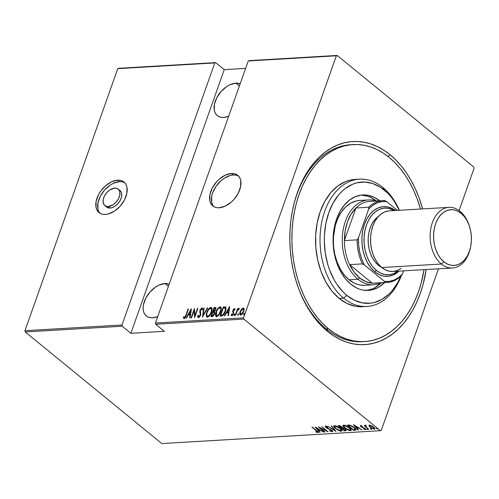 <?xml version="1.0" encoding="UTF-8"?>
<svg xmlns="http://www.w3.org/2000/svg" width="499" height="499" viewBox="0 0 499 499"><rect width="100%" height="100%" fill="white"/><g stroke="black" fill="none" stroke-linecap="round" stroke-linejoin="round"><path stroke-width="0.75" d="M238.616 176.166A19.735 12.332 -50.7 0 0 233.176 174.987L231.336 173.49A19.735 12.332 129.3 0 1 237.755 175.342A19.735 12.332 129.3 0 1 237.711 194.223A19.735 12.332 129.3 0 1 219.198 207.759L225.211 206.131L231.23 202.139L233.956 199.438L238.304 193.132L240.674 186.445L240.699 180.395L239.813 177.906L238.372 175.904L236.426 174.469L234.05 173.652L231.336 173.49L225.33 175.118L219.311 179.11L216.585 181.811L212.231 188.117L209.867 194.803L209.842 200.854L210.728 203.343L212.169 205.345L214.115 206.786L216.491 207.596L219.198 207.759A19.735 12.332 129.3 0 1 212.78 205.906A19.735 12.332 129.3 0 1 212.823 187.031A19.735 12.332 129.3 0 1 231.336 173.49L233.176 174.987A19.735 12.332 -50.7 0 0 215.138 187.724A19.735 12.332 -50.7 0 0 213.759 206.586M124.85 182.852A19.735 12.332 -50.7 0 0 119.404 181.673L117.571 180.176A19.735 12.332 129.3 0 1 123.989 182.029A19.735 12.332 129.3 0 1 123.945 200.91A19.735 12.332 129.3 0 1 105.432 214.451L108.383 213.952L114.514 211.089L120.19 206.124L124.538 199.818L126.908 193.132L126.933 187.081L126.047 184.593L124.607 182.59L122.66 181.156L120.284 180.339L117.571 180.176L111.558 181.804L105.538 185.796L100.43 191.541L98.465 194.803L96.095 201.49L96.076 207.54L96.962 210.035L98.403 212.038L100.349 213.472L102.725 214.289L105.432 214.451A19.735 12.332 129.3 0 1 99.014 212.593A19.735 12.332 129.3 0 1 99.058 193.718A19.735 12.332 129.3 0 1 117.571 180.176L119.404 181.673A19.735 12.332 -50.7 0 0 101.372 194.417A19.735 12.332 -50.7 0 0 99.993 213.273M108.233 206.542A10.629 6.637 129.3 0 1 104.778 205.544A10.629 6.637 129.3 0 1 104.802 195.377A10.629 6.637 129.3 0 1 114.77 188.086A10.629 6.637 129.3 0 1 118.226 189.084A10.629 6.637 129.3 0 1 118.201 199.251A10.629 6.637 129.3 0 1 108.233 206.542L110.073 208.039L108.233 206.542L106.774 206.455L104.447 205.239L103.193 202.819L103.206 199.563L104.484 195.964L106.83 192.57L109.88 189.894L114.77 188.086L117.508 188.61L119.336 190.462L119.81 191.803L119.797 195.065L118.525 198.664L116.18 202.058L113.123 204.733L108.233 206.542M104.778 205.544L106.618 207.041A10.629 6.637 -50.7 0 0 110.073 208.039A10.629 6.637 -50.7 0 0 120.041 200.748A10.629 6.637 -50.7 0 0 120.059 190.587L118.226 189.084M364.526 341.584L362.368 341.709A98.677 66.804 -93.4 0 1 326.234 328.891L327.531 331.392A101.709 68.856 -93.4 0 1 297.915 286.626A101.709 68.856 -93.4 0 1 293.237 206.96A101.709 68.856 -93.4 0 1 390.081 154.752A101.709 68.856 -93.4 0 1 422.628 208.906L418.979 197.554L415.38 188.872L411.238 180.707L406.585 173.147L401.477 166.254L395.957 160.104L390.081 154.752L388.06 156.518L390.081 154.752L383.899 150.255L377.481 146.65L370.882 143.968L364.164 142.246L357.396 141.491L350.641 141.722L343.967 142.92L337.43 145.09L331.105 148.197L325.042 152.22L319.31 157.123L313.952 162.849L309.031 169.348L304.59 176.559L300.666 184.405L297.304 192.82L294.535 201.721L292.383 211.015L290.873 220.62L290.019 230.444L289.819 240.387L290.293 250.361L291.422 260.26L293.2 269.99L295.614 279.465L298.633 288.59L302.232 297.279L306.374 305.438L311.02 313.004L316.129 319.89L321.649 326.04L327.531 331.392L333.706 335.896L340.131 339.501L346.73 342.177L353.448 343.905L360.216 344.653L366.971 344.429L373.645 343.225L380.176 341.06L386.507 337.948L392.563 333.925L398.302 329.028L403.654 323.302L408.581 316.803L413.022 309.592L416.946 301.739L420.308 293.325L423.077 284.43L426.19 269.529A101.709 68.856 -93.4 0 1 327.531 331.392L326.234 328.891A98.677 66.804 86.6 0 0 363.478 341.628M240.35 312.53L240.375 314.994L240.293 312.754M235.84 83.165A19.735 12.332 129.3 0 1 240.162 83.795L235.84 83.165L239.37 86.046L235.84 83.165L229.833 84.793L226.764 86.527L221.088 91.492L216.734 97.792L214.37 104.478L214.345 110.528L215.231 113.023L216.672 115.026L218.618 116.46L220.995 117.277L223.702 117.44A19.735 12.332 129.3 0 1 217.283 115.581A19.735 12.332 129.3 0 1 217.327 96.706A19.735 12.332 129.3 0 1 235.84 83.165M228.667 116.261A19.735 12.332 129.3 0 1 223.702 117.44L228.667 116.261M164.888 283.532A19.735 12.332 129.3 0 1 169.211 284.162L164.888 283.532L168.412 286.414L164.888 283.532L158.875 285.166L155.807 286.894L150.137 291.859L145.783 298.165L143.413 304.852L143.101 308.014L143.394 310.902L144.273 313.391L145.72 315.393L147.667 316.828L150.037 317.645L152.75 317.807A19.735 12.332 129.3 0 1 146.332 315.954A19.735 12.332 129.3 0 1 146.375 297.073A19.735 12.332 129.3 0 1 164.888 283.532M157.715 316.628A19.735 12.332 129.3 0 1 152.75 317.807L157.715 316.628M243.562 317.851L155.445 323.034L248.246 60.972L336.357 55.794L243.562 317.851L336.357 55.794L337.193 55.451L248.246 60.972L155.445 323.034L155.719 324.275L243.83 319.092L380.419 430.699L161.807 443.549L25.218 331.947L122.255 326.24L130.888 333.288L164.346 331.324L155.719 324.275L164.346 331.324L130.888 333.288L122.255 326.24L121.987 324.999L24.95 330.706L117.752 68.644L214.788 62.936L121.987 324.999L214.788 62.936L215.618 62.6L118.581 68.301L215.618 62.6L224.244 69.648L215.618 62.6L117.752 68.644L118.581 68.301L117.752 68.644L24.95 330.706L121.987 324.999L122.255 326.24L25.218 331.947L24.95 330.706L25.218 331.947L161.807 443.549L380.419 430.699L243.83 319.092L243.562 317.851L243.83 319.092L155.719 324.275L155.445 323.034L243.562 317.851M244.204 315.156L243.712 314.108L243.836 314.85L244.572 313.472L243.712 314.108L243.949 314.825L244.591 313.584L244.273 313.347L243.755 313.983L244.073 314.407L244.747 313.615M238.198 315.505L237.705 314.464L237.83 315.206L238.572 313.827L237.705 314.464L237.942 315.175L238.591 313.94L237.961 313.977L237.705 314.464L238.073 314.763L238.74 313.971M234.493 315.724L234 314.676L234.131 315.424L234.867 314.046L234 314.676L234.237 315.393L234.886 314.158L234.256 314.195L234 314.676L234.368 314.981L235.041 314.183M229.627 306.536L224.363 315.879L224.799 315.855L226.484 312.861L228.436 312.748L228.031 315.667L228.467 315.642L229.727 306.529L224.363 315.879L224.799 315.855L226.484 312.861L228.436 312.748L228.031 315.667L228.467 315.642L229.627 306.536M215.967 311.9L215.443 314.152L215.711 316.06L216.516 316.566L217.714 316.166L220.489 312.343L221.225 310.035L221.269 307.933L220.664 306.979L219.385 307.072L216.628 310.359L215.967 311.9L216.279 312.149L215.967 311.9L215.961 316.36L216.678 316.566C218.699 315.649 220.065 313.983 220.789 311.569L220.814 307.078L220.078 306.866C218.057 307.808 216.691 309.486 215.967 311.9M206.761 312.436L206.23 314.688L206.505 316.603L207.31 317.108L208.507 316.709L211.283 312.885L212.013 310.578L212.063 308.476L211.451 307.521L210.173 307.615L207.422 310.902L206.761 312.436L207.073 312.692L206.761 312.436L206.754 316.902L207.465 317.108C209.486 316.191 210.859 314.526 211.582 312.112L211.607 307.621L210.865 307.409C208.85 308.351 207.484 310.029 206.761 312.436M198.259 317.626L197.766 315.705L198.621 317.607L199.793 316.64L200.766 314.651L200.286 310.996L200.604 309.704L201.509 308.887L201.958 310.016L202.538 309.43L201.889 307.939L200.161 309.81L199.781 311.544L200.311 314.844L199.02 316.634L198.465 316.516L198.321 315.212L197.766 315.705L197.772 316.952L198.446 317.638L200.635 315.062L200.436 310.091L201.509 308.887L201.958 309.193M191.292 308.794L186.021 318.137L186.458 318.113L188.148 315.112L190.1 315L189.689 317.919L190.125 317.894L191.391 308.787L186.021 318.137L186.458 318.113L188.148 315.112L190.1 315L189.689 317.919L190.125 317.894L191.292 308.794M185.915 315.118L184.873 317.277L184.274 317.507L183.807 316.759L183.314 317.483L183.969 318.481L185.241 317.57L188.491 308.956L188.092 308.981L185.915 315.118L186.221 315.368L185.915 315.118L184.424 317.532L183.807 316.759L183.314 317.483L184.056 318.481L186.283 315.187L188.491 308.956L188.092 308.981L185.915 315.118M191.529 317.813L194.099 310.553L194.635 317.632L197.897 308.401L197.498 308.426L194.922 315.699L194.398 308.607L191.129 317.838L191.529 317.813L194.099 310.553L194.635 317.632L197.897 308.401L197.498 308.426L194.922 315.699L194.398 308.607L191.129 317.838L191.529 317.813M202.438 317.171L207.809 307.821L207.372 307.846L203.118 315.387L204.141 308.033L203.704 308.064L202.438 317.171L207.809 307.821L207.372 307.846L203.118 315.387L204.141 308.033L203.704 308.064L202.438 317.171M210.846 316.678L212.699 316.41L214.102 314.769L214.732 312.892L214.395 311.594L215.824 308.8L215.599 307.515L214.115 307.446L210.846 316.678L212.087 316.603L214.476 313.896L214.395 311.594L215.605 309.598L215.643 307.54L214.115 307.446L210.846 316.678M221.494 316.048L223.334 315.15L225.168 312.162L226.066 308.451L225.33 306.941L223.321 306.91L220.059 316.135L221.494 316.048C223.465 315.374 224.781 313.834 225.454 311.413L225.61 307.097L223.321 306.91L220.059 316.135L221.494 316.048M232.178 315.861L231.149 314.707L231.81 315.561L233.52 313.553L233.282 310.341L234.087 309.405L234.474 310.072L234.96 309.48L234.393 308.575L233.445 309.28L232.784 310.659L233.214 312.973L232.946 313.971L232.097 314.732L231.642 314.064L231.149 314.707L231.736 315.561L232.871 314.788L233.707 312.767L233.282 310.341L234.019 309.411L234.474 310.072L234.96 309.48L234.393 308.575L234.804 308.875M235.272 315.243L235.671 315.218L237.493 310.409L238.84 309.243L239.108 308.313L237.705 309.467L238.06 308.476L237.661 308.501L235.272 315.243L235.671 315.218L237.774 309.517L237.374 310.627L239.32 308.513L239.009 308.301L237.705 309.467L238.06 308.476L237.661 308.501L235.272 315.243M241.485 309.249L239.988 312.231L240.007 314.694L241.491 314.769L243.281 312.574L244.154 309.642L243.593 308.114L241.872 308.812L241.485 309.249L241.828 309.53L241.485 309.249L240.162 311.669C239.451 313.447 239.645 314.57 240.736 315.037L243.768 311.457L244.136 309.087L243.206 308.058L241.485 309.249M381.248 430.356L438.459 268.805L381.248 430.356L380.419 430.699L381.248 430.356M459.08 210.566L474.05 168.294L459.08 210.566M473.782 167.053L337.193 55.451L473.782 167.053L474.05 168.294L473.782 167.053M245.62 68.394L224.244 69.648L130.888 333.288L224.244 69.648L245.62 68.394M374.986 428.579L374.393 429.196L374.992 428.903L373.776 427.113L371.63 425.778L369.534 425.223L369.16 426.271L371.537 428.254L374.512 429.184L375.011 428.716L374.462 427.749L370.557 425.366L369.173 425.298L368.986 425.934L369.141 425.31M368.805 429.452L365.873 426.558L365.892 425.578L365.093 425.56L365.206 426.152L364.114 425.616L368.805 429.452L366.098 426.813L365.892 425.578L365.337 425.472L365.206 426.152L364.114 425.616L368.805 429.452M365.73 429.184L365.474 429.72L365.131 428.547L361.432 426.757L361.407 425.872L361.282 426.215L362.417 426.576L362.293 426.233L360.721 425.741L360.471 426.158L361.251 426.951L364.969 428.797L365.019 429.221L363.69 428.884L363.852 429.259L365.692 429.67L365.337 428.728L361.432 426.757L361.182 426.233L362.417 426.576L362.293 426.233L360.421 425.89M355.032 430.263L355.955 429.97L355.849 429.246L352.855 426.533L349.805 425.142L347.167 425.092L353.591 430.344L355.032 430.263L355.213 429.733L353.779 429.82L353.591 430.344L355.993 429.895L354.265 427.562L349.805 425.142L347.167 425.092L353.591 430.344L353.71 429.758L355.213 429.733L355.032 430.263M345.62 430.812L346.125 430.225L345.62 430.812C346.418 430.55 346.3 430.026 345.264 429.24L342.701 427.949L341.852 426.801L337.96 425.635L344.385 430.887L346.131 430.625L345.264 429.24L342.701 427.949L340.474 425.934L337.96 425.635L344.385 430.887L344.503 430.3L344.385 430.887L346.163 430.556M335.977 431.379L331.654 426.009L331.217 426.034L334.785 430.369L327.55 426.246L335.977 431.379L331.654 426.009L331.217 426.034L334.785 430.369L327.55 426.246L335.977 431.379M325.067 432.022L320.009 427.893L328.167 431.841L321.743 426.589L326.408 430.749L318.237 426.795L324.662 432.047L320.009 427.893L328.08 431.847L321.743 426.589L326.408 430.749L318.237 426.795L325.067 432.022M317.844 432.589L318.125 432.053L317.844 432.589C318.35 432.165 317.957 431.535 316.672 430.687L311.931 427.169L317.214 431.541L317.333 432.022L315.73 431.635L315.979 432.053L317.938 432.583L317.913 431.778L312.33 427.144L316.304 430.388L317.214 432.053L315.73 431.635L315.979 432.053L318.212 432.415M315.137 426.976L319.56 432.346L319.996 432.321L318.58 430.6L320.526 430.487L323.664 432.103L315.237 426.969L319.56 432.346L319.996 432.321L318.58 430.6L320.526 430.487L323.664 432.103L315.137 426.976M332.608 431.186L332.228 431.747C332.877 431.467 332.733 430.968 331.798 430.25L326.252 427.468L326.24 426.352L326.096 426.764L327.787 427.387L327.768 427.044L325.485 426.227L325.878 427.512L327.113 428.298L331.479 430.007L331.579 431.205L329.434 430.681L332.228 431.747L332.658 431.361L332.066 430.475L326.252 427.468L325.953 426.795L327.787 427.387L327.768 427.044L325.747 426.24L325.111 426.558L326.764 428.117L331.579 430.431L331.579 431.205L329.434 430.681L331.716 431.697L332.228 431.747L332.415 431.217L331.804 431.148M335.496 428.622L339.682 430.955L341.254 431.217L342.008 430.812L341.584 429.627L340.268 428.31L336.039 425.953L334.461 425.697L333.725 426.115L334.174 427.306L335.496 428.622L341.254 431.217L342.002 430.837L340.268 428.31L334.461 425.697L333.737 426.084L335.496 428.622M344.703 428.08L348.895 430.412L350.46 430.674L351.221 430.269L350.797 429.084L349.475 427.768L345.252 425.41L343.668 425.154L342.938 425.572L343.381 426.764L344.703 428.08L350.46 430.674L351.215 430.294L349.475 427.768L343.668 425.154L342.944 425.541L344.703 428.08M353.473 424.724L357.895 430.094L358.332 430.063L356.916 428.348L358.862 428.229L362 429.851L353.573 424.718L357.895 430.094L358.332 430.063L356.916 428.348L358.862 428.229L362 429.851L353.473 424.724M366.852 429.171L367.9 429.402L366.834 428.716L366.852 429.171L366.996 428.753L366.852 429.171L367.788 429.583L366.715 428.71M370.557 428.953L371.605 429.184L370.539 428.498L370.557 428.953L370.701 428.541L370.557 428.953L371.493 429.365L370.42 428.491M376.564 428.597L377.606 428.828L376.545 428.142L376.564 428.597L376.708 428.186L376.564 428.597L377.5 429.009L376.427 428.136M326.234 328.891A98.677 66.804 -93.4 0 1 297.71 286.027A98.677 66.804 86.6 0 0 326.234 328.891L328.461 328.76L326.234 328.891M351.901 144.648A98.677 66.804 86.6 0 0 293.1 207.572A98.677 66.804 -93.4 0 1 350.785 144.704L352.943 144.573M317.002 431.467L317.576 431.454M317.589 431.423L317.214 432.053M320.19 429.988L318.767 430.069L318.58 430.6L318.767 430.069L320.19 429.988M319.697 431.959L319.56 432.346L319.697 431.959M318.624 430.462L318.281 430.038L318.624 430.462M316.422 427.986L319.666 429.957L318.125 430.051L316.509 427.749L319.666 429.957L318.125 430.051L316.422 427.986M332.084 430.506L331.579 431.205M325.485 426.227L325.123 426.42M325.36 426.208L326.065 426.988L325.672 425.697M326.078 426.302L326.096 426.764M326.284 426.24L326.44 426.944M332.228 431.747L332.646 431.529M331.716 431.124L332.696 431.155M334.923 429.976L334.785 430.369L334.923 429.976M334.53 426.988L335.141 426.233L337.43 426.826L339.962 428.067L341.148 429.751L341.141 430.481L340.443 430.681L337.399 429.627L335.889 428.591L334.517 426.583L335.309 425.766L335.141 426.233L339.863 428.335L341.235 430.325L340.574 430.674L335.889 428.591L333.9 425.865M342.021 430.525L341.254 431.217L341.441 430.687L340.786 430.649M333.893 425.759L334.729 427.213M340.705 430.637L342.114 430.437M341.235 430.325L341.447 429.695M334.679 426.158L335.197 425.722M335.128 425.734L334.517 426.583M341.827 428.117L341.453 427.811L341.827 428.117M339.108 425.897L338.734 425.591L339.108 425.897M345.807 430.288L344.572 430.356L345.807 430.288M343.106 427.843L342.189 427.83L342.002 428.354L344.859 429.259L345.389 430.076L344.123 430.325L341.734 428.373L341.921 427.843L341.734 428.373L341.921 427.843L342.744 427.818M339.201 425.622L339.014 426.152L339.725 425.659L339.563 426.121L341.553 426.576L341.99 427.612L341.079 427.836L339.014 426.152L339.201 425.622M342.177 427.088L341.99 427.612M342.919 428.367L343.038 428.036L342.919 428.367L344.952 428.997L345.364 430.119L344.123 430.325L341.734 428.373L342.919 428.367M345.389 430.076L345.589 429.52M339.563 426.121L341.073 426.551L341.965 427.655L341.079 427.836L339.014 426.152L339.563 426.121M343.742 426.445L344.223 425.703L346.312 426.146L349.169 427.524L350.354 429.209L350.354 429.938L349.649 430.138L346.605 429.084L345.102 428.055L343.724 426.04L344.516 425.223L344.347 425.691L349.075 427.793L350.448 429.782L349.787 430.138L345.102 428.055L343.106 425.323M351.234 429.982L350.46 430.674L350.647 430.144L349.999 430.113M343.1 425.223L343.936 426.67M349.911 430.094L351.327 429.895M350.448 429.782L350.654 429.152M343.886 425.616L344.41 425.179M344.335 425.192L343.724 426.04M348.314 425.354L347.94 425.048L348.314 425.354M349.175 425.048L348.551 425.591L348.739 425.061L348.414 425.079L348.227 425.61L350.173 425.653L353.86 427.587L355.045 429.539L353.336 429.782L348.227 425.61L348.414 425.079L349.506 425.048M355.332 428.498L355.313 428.928M355.276 428.972L355.357 428.585M350.173 425.653L350.304 425.279L350.173 425.653L353.959 427.319L355.126 429.458L353.336 429.782L348.227 425.61L350.173 425.653M355.357 428.847L355.045 429.539M358.525 427.737L357.103 427.818L356.916 428.348L357.103 427.818L358.525 427.737M358.033 429.701L357.895 430.094L358.033 429.701M356.966 428.204L356.617 427.786L356.966 428.204M354.764 425.734L358.001 427.705L356.461 427.793L354.845 425.491L358.001 427.705L356.461 427.793L354.764 425.734M361.432 426.757L361.282 426.215M361.469 425.684L361.619 426.227M360.721 425.741L361.058 426.801L361.17 426.477L361.937 427.381L364.844 428.335L364.888 429.246L363.69 428.884L363.852 429.259L365.811 429.545M365.474 429.72L365.661 429.19L364.888 429.246M360.658 425.635L361.245 426.271L360.908 425.21M364.863 429.065L365.786 429.177M367.788 429.583L367.651 429.121M365.661 426.196L365.293 425.897L365.661 426.196M365.274 425.41L365.524 424.942M365.337 425.472L365.206 426.152M365.848 425.522L365.842 425.946M366.029 425.416L366.285 426.289M371.493 429.365L371.356 428.903M369.135 424.986L368.986 425.934L370.177 427.325L374.393 429.196L374.581 428.666L374.131 428.647M370.277 427.038L369.653 426.109L370.108 425.691L373.383 427.138C374.387 427.905 374.531 428.435 373.82 428.722L370.582 427.306C369.572 426.533 369.416 425.996 370.108 425.691L370.252 425.291L370.108 425.691L372.329 426.42L374.238 428.105L374.119 428.66L372.946 428.591L370.295 427.057M369.653 426.14L369.173 425.41L368.986 425.934M369.135 425.279L369.609 426.09M374.05 428.635L375.098 428.498M374.425 427.574L374.462 427.986M369.834 425.585L369.996 425.235M374.493 427.78L373.82 428.722M369.984 425.242L369.665 425.921L370.108 425.691M377.5 429.009L377.363 428.547M183.694 318.368L184.056 318.481M184.424 318.786L183.314 317.483L183.682 317.782L184.044 317.258L183.682 317.782L184.1 318.699M184.175 317.058L184.792 317.838L184.162 317.42M184.262 317.501L185.241 317.576L184.53 317.72M184.424 317.532L184.792 317.838M184.642 317.807L184.212 317.47M190.107 317.894L190.462 315.299L190.1 315L190.462 315.299L190.107 317.894M188.266 315.106L188.765 314.22L188.266 315.106M190.793 310.627L191.248 309.817L190.793 310.627M190.593 314.364L189.059 314.457L190.593 314.364L191.08 310.865L190.593 314.364L190.225 314.064L190.593 314.364M190.712 310.565L190.225 314.064L188.691 314.158L189.059 314.457L188.691 314.158L190.712 310.565L191.08 310.865L190.712 310.565L190.225 314.064L188.691 314.158L190.712 310.565M194.161 310.609L194.541 309.542L194.161 310.609M194.853 317.015L194.467 310.858L194.099 310.553L194.467 310.858L194.853 317.015M198.053 317.52L198.446 317.638M201.141 309.037L202.257 308.239L201.889 307.939L200.024 310.153L200.342 310.415L200.024 310.153L199.781 311.544L200.76 314.694L200.398 314.177L200.542 315.318L200.242 315.075L198.552 316.622L199.157 316.99L198.321 315.212L197.766 315.705L198.309 315.848L198.346 317.744M198.789 316.69L199.743 316.709M200.149 311.844L200.392 310.453L200.149 311.844M201.509 308.887L201.958 310.016L202.538 309.43L201.889 307.939L202.382 308.245M202.594 308.338L201.889 307.939M202.282 309.686L202.101 309.255M202.033 309.212L202.313 309.954M202.475 308.27L201.097 309.093M199.85 316.609L198.964 316.946M202.95 316.435L204.072 308.363L203.704 308.064L204.097 308.357L202.95 316.435M209 309.286L211.233 307.708L210.865 307.409L211.776 307.796M206.948 317.021L206.773 313.946L207.166 312.411C207.759 310.44 208.888 309.093 210.553 308.351L211.302 308.713M211.545 307.727L210.191 308.126L208.95 309.349M206.885 313.503L206.58 315.692M206.661 316.329L207.26 317.295M209.661 315.611L208.426 316.416L207.503 316.241M211.389 308.75L211.919 309.58L211.894 311.195M207.391 316.104L207.784 316.16C206.58 315.624 206.374 314.376 207.166 312.411L208.701 309.617L210.553 308.351C211.769 308.9 211.975 310.16 211.183 312.137L211.482 312.38L211.183 312.137C210.584 314.114 209.455 315.455 207.784 316.16L208.152 316.46L209.636 315.63M211.938 310.921L211.501 308.831M210.553 308.351L211.551 309.28L211.183 312.137L209.437 315.162L208.064 316.117L207.185 315.986L207.553 316.285M211.333 316.647L211.645 315.761L211.333 316.647M212.88 312.268L213.198 311.382L212.88 312.268M215.967 307.814L214.483 307.752L214.264 308.37L214.483 307.752L214.115 307.446L215.78 307.733M214.314 312.667L214.582 313.721M213.691 315.474L211.95 316.004L213.597 315.568M214.869 311.133L213.497 311.632L214.657 311.326M214.183 308.37L215.275 308.538L215.499 309.885L215.2 309.642L213.404 311.314L213.772 311.613L213.135 311.332L213.497 311.632L213.135 311.332L214.183 308.37L214.732 308.338L215.2 309.642L214.233 311.064L213.135 311.332L214.183 308.37M212.799 312.274L214.002 312.405L214.377 314.164L214.077 313.921L212.175 315.674L212.543 315.973L211.582 315.705L211.95 316.004L211.582 315.705L212.799 312.274L213.871 312.318L214.077 313.921L213.048 315.412L211.582 315.705L212.799 312.274M214.607 313.484L214.239 312.617M214.732 308.338L215.562 308.75M218.206 308.744L220.439 307.166L220.078 306.866L220.982 307.253M216.161 316.478L215.98 313.403L216.373 311.869C216.971 309.904 218.1 308.55 219.76 307.814L220.514 308.17M220.758 307.184L219.404 307.584L218.157 308.806M216.092 312.96L215.793 315.15M215.874 315.786L216.466 316.753M218.868 315.069L217.639 315.873L216.709 315.699M220.595 308.214L221.132 309.037L221.101 310.652M216.597 315.561L217.364 315.923L216.391 315.443L216.616 311.239L218.188 308.769L219.76 307.814C220.976 308.357 221.188 309.617 220.39 311.594L220.689 311.838L220.39 311.594C219.791 313.572 218.662 314.913 216.996 315.618L217.364 315.923L218.843 315.094M221.151 310.378L220.714 308.288M220.539 316.104L220.857 315.218L220.539 316.104M225.847 307.309L223.689 307.209L223.471 307.827L223.689 307.209L223.321 306.91L225.978 307.396M225.573 308.401L225.822 310.253M223.914 314.457L222.392 315.356L220.789 315.168L223.39 307.833L225.168 308.07M225.068 307.983L225.454 309.954L224.182 313.291L222.754 314.819L220.789 315.168L223.122 315.118L220.789 315.168L223.39 307.833L225.068 307.983L225.355 311.682L225.055 311.438L222.754 314.819L223.122 315.118L223.858 314.52M225.841 310.141L225.492 308.332M228.442 315.642L228.804 313.048L228.436 312.748L228.804 313.048L228.442 315.642M226.602 312.854L227.107 311.969L226.602 312.854M229.128 308.376L229.584 307.565L229.128 308.376M228.929 312.112L227.394 312.206L228.929 312.112L229.415 308.613L228.929 312.112L228.567 311.813L228.929 312.112M229.047 308.313L228.567 311.813L227.026 311.9L227.394 312.206L227.026 311.9L229.047 308.313L229.415 308.613L229.047 308.313L228.567 311.813L227.026 311.9L229.047 308.313M235.01 308.956L234.393 308.575L232.871 310.397L233.102 313.609L231.879 314.663L232.465 315.031L231.642 314.064L231.149 314.707L231.517 315.006L231.823 314.607L231.686 315.605M234.087 309.405L234.842 310.378M231.442 315.449L231.81 315.561M232.01 314.364L232.771 314.913L232.26 314.975M232.097 314.732L232.465 315.031M233.47 313.908L232.659 311.426L233.027 311.725L233.239 310.696L233.033 311.856L233.582 313.422M233.201 310.665L232.871 310.397L233.201 310.665M233.894 309.474L234.761 308.875L234.393 308.575M234.836 308.875L233.813 309.58M234.929 314.214L234.287 315.455M238.541 309.155L239.246 308.625M239.32 308.513L239.009 308.301M239.283 308.619L238.347 309.386M238.634 313.996L237.986 315.237M241.853 309.548L243.574 308.357L243.206 308.058L243.924 308.401M243.762 308.214L243.206 308.058M240.169 314.875L240.736 315.037M240.474 311.925L240.162 311.669L240.474 311.925M243.961 308.419L243.125 308.463L242.04 309.324M242.477 313.896L241.585 314.476L240.836 314.245M243.73 309.336L243.967 310.933M242.913 308.881L243.574 309.405L243.662 311.732L243.362 311.488L242.109 313.597L241.029 314.208L241.397 314.507L240.468 313.946L240.424 312.081L241.46 309.96L242.913 308.881C243.755 309.255 243.905 310.122 243.362 311.488L241.029 314.208C240.175 313.865 240.019 313.01 240.562 311.65L242.913 308.881L243.487 309.199M244.005 310.671L243.699 309.311M240.799 314.189L241.397 314.507L242.233 314.114M241.029 314.208L240.587 314.077L240.955 314.376M244.641 313.646L243.992 314.881M207.784 316.16L206.892 315.549L206.773 313.94M213.871 312.318L214.37 312.705M219.76 307.814L220.552 308.226L220.82 309.754L219.105 314.064L217.845 315.306L216.747 315.605L216.098 315.012L215.98 313.397M249.076 60.629L337.193 55.451L249.076 60.629M122.118 181.842L119.404 181.673L113.398 183.308L110.329 185.035L104.653 190L100.299 196.307L97.935 202.993L97.91 209.044L98.796 211.532M119.348 190.113L121.17 191.965L121.644 193.306L121.631 196.562L120.359 200.161L118.013 203.561L114.957 206.23L111.657 207.771L108.614 207.952L106.287 206.742M235.884 175.149L233.176 174.987L230.226 175.486L224.095 178.349L221.144 180.607L216.03 186.352L212.605 192.976L211.701 196.307L211.676 202.357L212.562 204.846M399.275 210.322L394.023 200.929L390.973 196.818L387.679 193.144L380.481 187.262L372.709 183.513L364.657 182.035L356.635 182.89L352.737 184.181L345.339 188.441L341.915 191.367L338.721 194.785L333.126 202.968L328.779 212.68L325.841 223.54L324.431 235.141L324.313 241.079L325.267 252.937L327.768 264.408L329.571 269.853L334.193 279.914L336.968 284.43L343.318 292.214L346.824 295.408L354.346 300.248L362.299 302.874L370.37 303.192L374.356 302.475L382.034 299.325L389.077 293.992L392.276 290.574L397.865 282.39L400.903 276.103A60.722 41.111 -93.4 0 1 346.824 295.408L343.661 298.177A63.76 43.164 -93.4 0 1 320.807 227.75A63.76 43.164 -93.4 0 1 359.523 179.16A63.76 43.164 -93.4 0 1 382.87 187.449A63.76 43.164 -93.4 0 1 399.375 210.272A63.76 43.164 86.6 0 0 382.87 187.449L384.168 189.951A60.722 41.111 -93.4 0 1 399.256 210.285M359.523 179.16L355.063 179.428A63.76 43.164 86.6 0 0 316.347 228.012A63.76 43.164 86.6 0 0 339.201 298.439L343.661 298.177A63.76 43.164 86.6 0 0 401.364 275.567A63.76 43.164 -93.4 0 1 367.008 306.461A63.76 43.164 -93.4 0 1 343.661 298.177L339.201 298.439A63.76 43.164 86.6 0 0 362.548 306.723L367.008 306.461M364.675 285.309L359.91 285.016L357.103 284.293L354.346 283.176L349.082 279.789A42.509 28.774 -93.4 0 1 333.843 232.833A42.509 28.774 -93.4 0 1 359.654 200.442L368.58 199.918A42.509 28.774 -93.4 0 1 376.277 200.991A42.509 28.774 86.6 0 0 343.755 226.883A42.509 28.774 86.6 0 0 358.001 279.265A42.509 28.774 86.6 0 0 381.086 282.821A42.509 28.774 -93.4 0 1 373.57 284.786A42.509 28.774 -93.4 0 1 358.001 279.265L349.082 279.789L344.316 274.98L340.237 268.942L337.006 261.9L334.735 254.128L333.519 245.92L333.401 237.599L335.291 225.598L337.854 218.362L341.347 212.069L345.645 206.954L350.572 203.23L355.949 201.022L359.685 200.442M380.201 201.159L374.275 197.348L368.019 195.277L361.656 195.028L355.45 196.612L349.624 199.968L344.41 204.964L340.006 211.408L336.582 219.055L334.268 227.606L333.157 236.744L333.288 246.107L334.654 255.338L337.205 264.077L340.848 272.005L345.433 278.798L350.791 284.205A47.817 32.373 -93.4 0 0 368.306 290.418A47.817 32.373 -93.4 0 0 384.548 282.621L378.523 287.287L372.472 289.769L369.335 290.331L362.979 290.087L359.816 289.277L356.716 288.017L350.791 284.205A47.817 32.373 -93.4 0 1 333.656 231.38A47.817 32.373 -93.4 0 1 362.692 194.941A47.817 32.373 -93.4 0 1 379.739 200.785M376.389 200.978A47.817 32.373 86.6 0 0 361.02 195.109M389.145 157.391A98.677 66.804 -93.4 0 1 420.476 209.037L417.183 198.914L413.69 190.487L409.673 182.572L405.163 175.23L400.204 168.55L394.846 162.58L389.145 157.391L383.151 153.025L376.926 149.525L370.52 146.931L364.002 145.259L357.44 144.529L350.884 144.747L344.41 145.914L338.072 148.016L331.929 151.029L326.053 154.933L320.489 159.686L315.293 165.244L310.515 171.55L306.205 178.542L302.4 186.158L299.138 194.323L296.45 202.956L294.366 211.975L292.901 221.294L292.071 230.825L291.884 240.468L292.339 250.142L293.431 259.742L295.159 269.186L297.498 278.38L300.429 287.231L303.922 295.658L307.939 303.579L312.449 310.914L317.408 317.601L322.759 323.564L328.461 328.76A98.677 66.804 -93.4 0 1 293.094 219.76A98.677 66.804 -93.4 0 1 353.011 144.567A98.677 66.804 -93.4 0 1 389.145 157.391M424.038 269.653A98.677 66.804 -93.4 0 1 364.594 341.578A98.677 66.804 -93.4 0 1 328.461 328.76L334.455 333.126L340.686 336.619L347.092 339.22L353.604 340.892L360.172 341.622L366.728 341.403L373.202 340.237L379.539 338.135L385.677 335.116L391.559 331.211L397.123 326.458L402.319 320.907L407.09 314.601L411.407 307.602L415.212 299.993L418.468 291.828L421.156 283.195L424.038 269.653M362.592 306.723L355.444 306.28L347.098 303.523L339.201 298.439L332.053 291.229L325.941 282.172L321.082 271.606L317.682 259.948L315.855 247.641L315.686 235.16L317.164 222.978L320.252 211.57L324.818 201.378L330.687 192.782L337.642 186.121L345.408 181.648L349.5 180.295L355.107 179.422M366.628 290.449A47.817 32.373 86.6 0 0 381.205 282.814L375.173 287.48L372.198 288.946L366.628 290.449M376.857 201.353L370.932 197.542L367.825 196.282L361.488 195.121M373.57 284.786L364.644 285.309A42.509 28.774 -93.4 0 1 349.082 279.789L358.001 279.265A42.509 28.774 -93.4 0 1 342.769 232.309A42.509 28.774 -93.4 0 1 368.58 199.918M382.87 187.449A63.76 43.164 86.6 0 0 324.712 211.308A63.76 43.164 86.6 0 0 343.661 298.177L346.824 295.408A60.722 41.111 -93.4 0 1 328.779 212.68A60.722 41.111 -93.4 0 1 384.168 189.951L382.87 187.449M376.832 282.939A40.987 27.751 -93.4 0 1 372.341 283.201A40.987 27.751 -93.4 0 1 359.586 277.881L358.001 279.265L359.586 277.881L365.779 281.648L372.341 283.201L349.631 264.645L354.097 272.105L359.586 277.881A40.987 27.751 -93.4 0 1 349.631 264.645A40.987 27.751 -93.4 0 1 344.385 240.593L355.93 207.983L351.071 214.214L347.404 222.036L345.133 230.993L344.385 240.593A40.987 27.751 -93.4 0 1 355.93 207.983A40.987 27.751 -93.4 0 1 372.036 201.371M372.341 283.201L349.631 264.645L362.349 263.896L364.276 264.888L384.467 281.386L385.053 282.453L372.341 283.201A40.987 27.751 86.6 0 0 374.593 283.201L387.311 282.459A40.987 27.751 -93.4 0 1 385.053 282.453L372.341 283.201M382.496 200.623A40.987 27.751 -93.4 0 1 384.754 200.623L386.681 201.615L384.754 200.623A40.987 27.751 86.6 0 0 368.649 207.235A40.987 27.751 -93.4 0 1 382.496 200.623L369.784 201.371A40.987 27.751 86.6 0 0 355.93 207.983L368.649 207.235L368.68 209A40.076 27.133 -93.4 0 1 386.681 201.615L397.422 210.391L386.681 201.615L381.86 201.621L377.15 202.893L372.709 205.376L368.68 209L358.407 237.998L357.097 239.844L344.385 240.593L355.93 207.983L368.649 207.235L368.68 209L358.407 237.998L358.644 245.109L359.723 252.107L361.619 258.769L364.276 264.888L384.467 281.386L385.053 282.453A40.987 27.751 86.6 0 0 401.159 275.847L402.468 274.001L403.585 270.857L402.468 274.001A40.076 27.133 -93.4 0 1 384.467 281.386L389.289 281.374L393.998 280.107L398.433 277.625L402.468 274.001L401.159 275.847A40.987 27.751 -93.4 0 1 387.311 282.459M344.385 240.593A40.987 27.751 86.6 0 0 349.631 264.645L362.349 263.896A40.987 27.751 -93.4 0 1 357.097 239.844L344.385 240.593M357.097 239.844A40.987 27.751 86.6 0 0 362.349 263.896L364.276 264.888A40.076 27.133 -93.4 0 1 358.407 237.998L357.097 239.844M469.216 225.604L468.885 224.669A30.364 20.553 86.6 0 0 460.047 211.308L461.082 213.31A27.932 18.912 -93.4 0 1 469.216 225.604A27.932 18.912 -93.4 0 1 470.501 247.485A27.932 18.912 -93.4 0 1 443.904 261.819L441.372 264.033A30.364 20.553 86.6 0 0 470.283 248.452L470.501 247.485M374.836 271.818A34.918 23.64 86.6 0 0 399.007 271.125L392.913 275.136L388.378 276.296L383.731 276.115L379.159 274.6L374.836 271.818L370.925 267.869L367.576 262.911L364.919 257.122L363.054 250.741L362.056 243.999L361.962 237.162L362.773 230.494L364.463 224.251L366.958 218.668L370.177 213.959L373.982 210.31L378.236 207.865L382.77 206.705L387.411 206.885L391.983 208.401L395.445 210.503A34.918 23.64 86.6 0 0 364.245 224.868A34.918 23.64 86.6 0 0 374.836 271.818L376.421 270.433L374.836 271.818M397.871 271.188A33.396 22.611 -93.4 0 1 376.421 270.433L372.678 266.659L369.472 261.913L366.933 256.38L365.149 250.273L364.189 243.824L364.102 237.287L364.881 230.906L366.497 224.937L368.886 219.591L371.961 215.094L375.604 211.601L379.67 209.262L384.005 208.152L388.447 208.326L394.31 210.572A33.396 22.611 -93.4 0 0 365.879 226.814A33.396 22.611 -93.4 0 0 376.421 270.433L380.556 273.096L384.929 274.544L389.37 274.712L393.705 273.608L397.871 271.188M381.673 267.339L378.286 265.162L375.223 262.075L372.603 258.189L370.52 253.66L369.067 248.664L368.281 243.393L368.206 238.042L368.842 232.821L370.164 227.931L372.123 223.564L374.637 219.884L378.46 216.429A27.326 18.5 86.6 0 0 368.15 240.013A27.326 18.5 86.6 0 0 378.286 265.162L379.271 265.106L378.286 265.162A27.326 18.5 86.6 0 0 381.448 267.227M448.925 207.359L389.37 210.865A30.364 20.553 86.6 0 0 370.932 234A30.364 20.553 86.6 0 0 381.816 267.539L441.372 264.033L381.816 267.539A30.364 20.553 86.6 0 0 392.931 271.481L452.493 267.982A30.364 20.553 -93.4 0 1 441.372 264.033A30.364 20.553 -93.4 0 1 430.494 230.494A30.364 20.553 -93.4 0 1 448.925 207.359A30.364 20.553 -93.4 0 1 460.047 211.308A30.364 20.553 -93.4 0 1 469.054 225.149M470.389 247.959A30.364 20.553 -93.4 0 1 452.493 267.982M401.227 268.294L397.528 270.421L393.586 271.425L389.551 271.269L385.577 269.959L381.816 267.539L378.41 264.102L375.498 259.792L373.19 254.758L371.568 249.207L370.701 243.344L370.614 237.405L371.325 231.605L372.79 226.172L374.967 221.319L377.762 217.227L381.074 214.052L384.773 211.925L388.715 210.915M461.082 213.31L464.213 216.466L466.896 220.439L469.023 225.068L470.513 230.176L471.312 235.565L471.387 241.036L470.738 246.369L469.384 251.365L467.382 255.831L464.812 259.599L461.768 262.518L458.363 264.476L454.739 265.399L451.021 265.256L447.366 264.046L443.904 261.819L440.773 258.663L438.097 254.696L435.97 250.068L434.479 244.959L433.681 239.564L433.606 234.1L434.255 228.76L435.602 223.764L437.604 219.298L440.18 215.531L443.224 212.618L446.624 210.659L450.254 209.73L453.965 209.873L457.627 211.083L461.082 213.31L460.047 211.308A30.364 20.553 86.6 0 0 432.352 222.673A30.364 20.553 86.6 0 0 441.372 264.033L443.904 261.819A27.932 18.912 -93.4 0 1 435.602 223.764A27.932 18.912 -93.4 0 1 461.082 213.31M361.133 426.289L361.32 425.766M365.1 429.14L365.287 428.61M365.05 425.628L365.237 425.104M206.754 316.902L207.122 317.202M215.961 316.36L216.329 316.659M216.391 315.443L216.759 315.748M238.778 309.187L239.146 309.486"/></g></svg>
